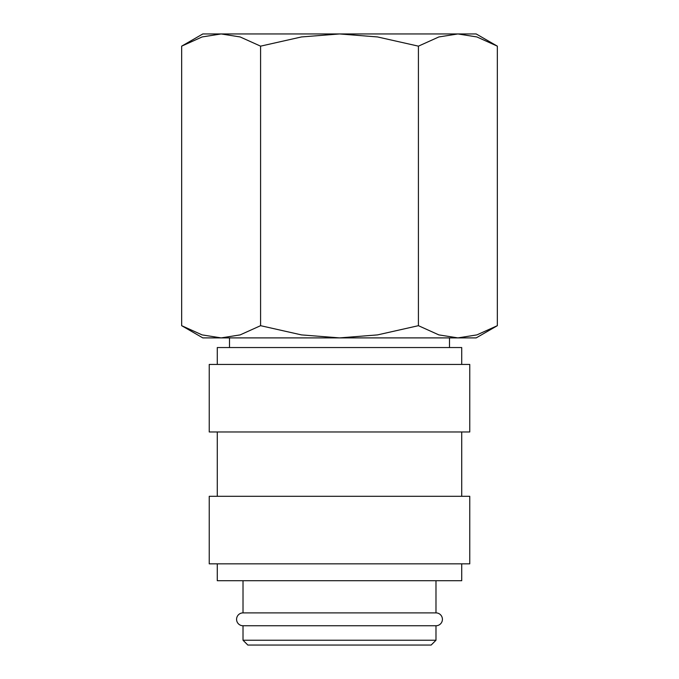 <?xml version="1.0" encoding="UTF-8"?>
<svg xmlns="http://www.w3.org/2000/svg" width="679" height="679" viewBox="0 0 679 679"><rect width="100%" height="100%" fill="white"/><g stroke="black" fill="none" stroke-linecap="round" stroke-linejoin="round"><path stroke-width="1.02" d="M243.014 580.723L243.014 612.891A6.434 6.434 0 0 0 236.581 619.316A6.434 6.434 0 0 0 243.014 625.749L243.014 640.229L247.835 645.05L431.165 645.05L435.986 640.229L435.986 625.749L243.014 625.749M435.986 625.749A6.434 6.434 0 0 0 442.419 619.316A6.434 6.434 0 0 0 435.986 612.891L435.986 580.723M461.72 364.428L461.72 347.538L217.28 347.538L217.28 364.428M469.758 431.971L469.758 364.428L209.242 364.428L209.242 431.971L469.758 431.971M461.72 496.298L461.72 431.971M217.28 431.971L217.28 496.298M469.758 563.842L469.758 496.298L209.242 496.298L209.242 563.842L469.758 563.842M217.28 563.842L217.28 580.723L461.72 580.723L461.72 563.842M497.342 46.155L476.191 33.95L457.884 33.95L476.887 36.946L497.342 46.155L497.342 325.682L476.887 334.9L457.884 337.896L438.872 334.9L418.417 325.682L377.516 334.9L339.5 337.896L476.191 337.896L497.342 325.682M202.809 33.95L181.658 46.155L202.113 36.946L221.116 33.95L339.5 33.95L377.516 36.946L418.417 46.155L438.872 36.946L457.884 33.95L339.5 33.95L301.484 36.946L260.583 46.155L240.128 36.946L221.116 33.95L202.809 33.95M181.658 325.682L202.809 337.896L339.5 337.896L301.484 334.9L260.583 325.682L240.128 334.9L221.116 337.896L202.113 334.9L181.658 325.682L181.658 46.155M449.498 347.538L449.498 337.896M229.502 337.896L229.502 347.538M243.014 612.891L435.986 612.891M243.014 640.229L435.986 640.229M260.583 325.682L260.583 46.155M418.417 325.682L418.417 46.155"/></g></svg>

